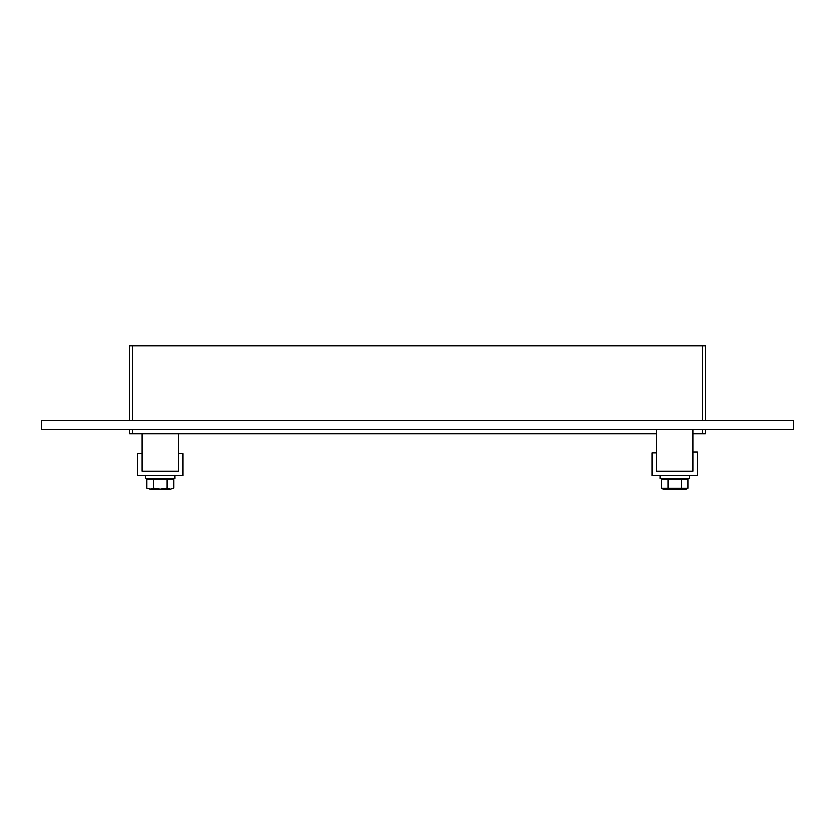 <?xml version="1.0" encoding="UTF-8"?>
<svg xmlns="http://www.w3.org/2000/svg" width="835" height="835" viewBox="0 0 835 835"><rect width="100%" height="100%" fill="white"/><g stroke="black" fill="none" stroke-linecap="round" stroke-linejoin="round"><path stroke-width="1.25" d="M702.517 429.273L702.517 433.668L705.439 433.668L705.439 429.273M702.517 433.668L692.998 433.668M656.414 433.668L132.483 433.668L132.483 429.273M129.561 429.273L129.561 433.668L132.483 433.668M132.483 420.496L132.483 345.857L129.561 345.857L129.561 420.496M132.483 345.857L702.517 345.857L702.517 420.496M705.439 420.496L705.439 345.857L702.517 345.857M41.75 420.496L793.25 420.496L793.25 429.273L41.75 429.273L41.75 420.496M697.392 451.923L692.998 451.923L692.998 471.138L656.414 471.138L656.414 452.779L652.02 452.779L652.02 475.522L697.392 475.522L697.392 451.923M142.002 453.572L137.608 453.572L137.608 475.522L182.98 475.522L182.98 453.572L178.586 453.572L178.586 471.138L142.002 471.138L142.002 453.572M689.345 475.522L689.345 478.455L660.078 478.455L660.078 475.522M174.922 475.522L174.922 478.455L145.655 478.455L145.655 475.522M681.36 488.224L688.009 488.224L686.182 489.143L663.24 489.143L661.403 488.224L661.403 479.332L668.052 479.332L668.052 488.224L681.36 488.224L681.36 479.332L668.052 479.332M661.403 488.224L668.052 488.224M688.009 488.224L688.009 479.332L681.36 479.332M685.504 478.455L685.504 479.332M167.052 479.332L146.772 479.332L146.772 488.099L150.123 489.143L153.536 488.099L160.237 489.143L167.052 488.099L170.455 489.143L173.816 488.099L173.816 479.332L167.052 479.332L167.052 488.099M153.536 479.332L153.536 488.099M170.455 489.143L173.816 488.099M146.772 488.099L150.123 489.143M160.351 489.143L170.403 489.143M150.185 489.143L160.237 489.143M171.081 478.455L171.081 479.332M142.002 433.668L142.002 471.138L178.586 471.138L178.586 433.668M656.414 429.273L656.414 471.138L692.998 471.138L692.998 429.273M663.919 478.455L663.919 479.332M149.496 478.455L149.496 479.332"/></g></svg>
